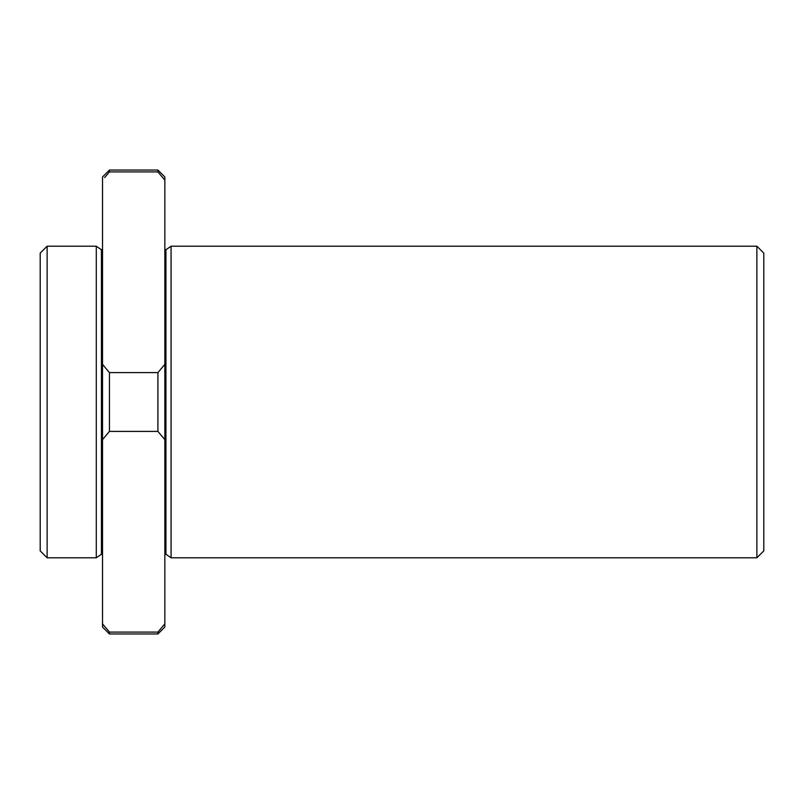 <?xml version="1.0" encoding="UTF-8"?>
<svg xmlns="http://www.w3.org/2000/svg" width="804" height="804" viewBox="0 0 804 804"><rect width="100%" height="100%" fill="white"/><g stroke="black" fill="none" stroke-linecap="round" stroke-linejoin="round"><path stroke-width="1.21" d="M164.84 180.126L157.916 171.905L157.916 170.036L164.84 176.96L164.84 627.04L157.916 633.964L109.444 633.964L109.444 632.095L157.916 632.095L164.84 623.874M40.2 253.129L40.2 550.871L47.124 557.795L47.124 246.205L40.2 253.129M164.84 439.627L157.916 431.406L109.444 431.406L102.52 439.627L102.52 623.874L109.444 632.095M102.52 623.874L102.52 627.04L109.444 633.964M157.916 170.036L109.444 170.036L102.52 176.96L102.52 439.627M109.444 170.036L109.444 171.905L157.916 171.905M109.444 171.905L104.62 177.583M102.52 364.373L109.444 372.594L157.916 372.594L164.84 364.373M157.916 372.594L157.916 431.406M165.925 554.227L165.925 249.773L171.071 246.205L171.071 557.795L165.925 554.227L164.84 554.8M756.876 557.795L763.8 550.871L763.8 253.129L756.876 246.205L756.876 557.795L171.071 557.795M109.444 372.594L109.444 431.406M102.52 554.8L101.435 554.227L101.435 249.773L96.289 246.205L96.289 557.795L47.124 557.795M163.654 625.311L162.74 626.416M157.916 632.095L157.916 633.964M165.925 249.773L164.84 249.2M756.876 246.205L171.071 246.205M101.435 249.773L102.52 249.2M101.435 554.227L96.289 557.795M96.289 246.205L47.124 246.205"/></g></svg>
